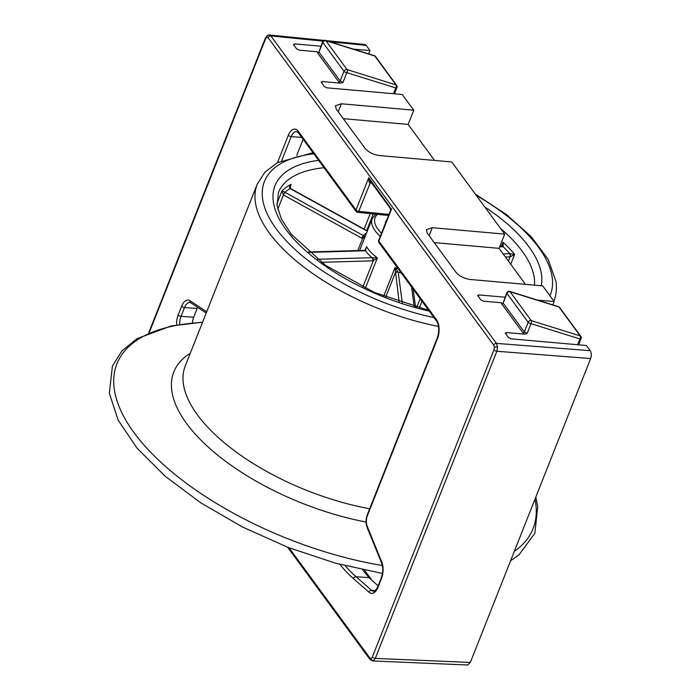 <?xml version="1.0" encoding="UTF-8"?>
<svg xmlns="http://www.w3.org/2000/svg" width="700" height="700" viewBox="0 0 700 700"><rect width="100%" height="100%" fill="white"/><g stroke="black" fill="none" stroke-linecap="round" stroke-linejoin="round"><path stroke-width="1.05" d="M269.325 35L323.96 40.407M269.43 35.009L267.951 35.21A2.275 1.89 69 0 1 268.695 35.114L270.856 35.945L496.44 343.376L497.534 346.981L496.86 351.251L375.261 658.394L373.275 660.826L372.496 660.931M296.73 155.435L303.135 139.256M197.645 307.352A11.393 5.897 -85.9 0 0 197.155 308.455L184.52 307.562L181.055 316.321L193.69 317.214L197.155 308.455M193.69 317.214A11.393 5.897 -85.9 0 0 192.421 322.84M362.574 569.782L369.031 577.64L378.114 585.891M326.261 40.635L364.779 44.459L366.214 45.395L329.989 41.799M368.699 53.9L370.011 50.575L366.214 45.395M434.56 160.431L408.126 124.407L413.761 110.189L402.246 94.5L326.953 87.832L324.1 86.406L321.16 81.944M525.49 284.366L499.065 248.343L504.691 234.115L451.745 161.954L379.339 155.54C373.231 154.63 368.471 152.25 365.085 148.409L336.306 109.191L335.422 105.718L341.355 103.775L413.761 110.189M552.878 304.902L554.19 301.578L542.684 285.889L470.278 279.475C464.161 278.556 459.41 276.185 456.024 272.344L427.245 233.126L426.361 229.652L432.294 227.701L504.691 234.115M497.534 346.981A2.275 0.455 176.9 0 0 494.358 347.296L493.71 345.135A2.275 1.662 -36.3 0 1 496.44 343.376L590.222 350.683L586.425 345.502L511.123 338.835L508.27 337.409L505.33 332.946M590.222 350.683C591.491 352.87 591.631 355.504 590.651 358.558L496.86 351.251A2.275 1.015 21.6 0 1 493.964 349.86L494.358 347.296M373.275 660.826A2.275 1.89 -111 0 1 371.158 658.455L372.356 657.003A2.275 1.015 21.6 0 0 375.261 658.394L470.33 662.454L590.651 358.558M470.33 662.454L467.661 665L372.61 660.94L369.959 659.444A2.275 1.662 -36.3 0 1 369.854 657.956L371.158 658.455M321.335 82.635L322.341 81.55L340.445 83.16L338.783 81.839L317.599 52.972L317.415 51.782L299.32 50.181L296.467 48.755L293.527 44.292M293.711 44.984L294.717 43.899L320.845 46.218M353.316 49.096L370.011 50.575M505.514 333.637L506.52 332.553L524.615 334.162L522.961 332.841L501.778 303.975L501.594 302.785L483.499 301.184L480.646 299.757L477.706 295.295M477.881 295.986L478.896 294.91L505.015 297.22M537.495 300.099L554.19 301.578M338.783 81.839A1.137 0.831 -36.3 0 0 340.148 80.955L343.98 71.277L322.796 42.411A2.275 1.015 -158.4 0 1 322.621 41.711L318.964 52.089L340.148 80.955L342.991 82.399L340.445 83.16M522.961 332.841A1.137 0.831 -36.3 0 0 524.326 331.957L528.159 322.28L506.975 293.414A2.275 1.015 -158.4 0 1 506.8 292.714L503.142 303.1L524.326 331.957L527.17 333.401L524.615 334.162M408.126 124.407L343.254 118.668M499.065 248.343L434.192 242.594M370.86 181.912A2.275 1.146 -81.2 0 0 370.02 182.875C368.944 182.359 368.524 180.635 368.751 177.704L370.256 181.09L390.32 208.434L390.565 210.35L391.606 208.854L378.849 241.089L436.485 319.646A13.667 7.079 94.1 0 1 437.5 338.546L367.456 515.471A9.109 4.716 -85.9 0 0 367.29 526.514L381.745 561.934A13.667 7.079 94.1 0 1 381.491 578.506L378.017 587.265A13.667 7.079 94.1 0 1 369.014 592.244L353.483 578.664A230.099 119.192 94.1 0 1 339.859 564.366M390.863 208.373L368.751 177.704L355.994 209.939A2.275 1.015 21.6 0 0 358.75 211.33L388.955 214.41M370.904 181.974A2.275 1.094 -84.2 0 0 370.221 182.901L358.75 211.33A2.275 1.094 -84.2 0 1 357.7 212.345L388.526 215.495M365.216 236.373L362.574 238.551L361.743 238.184A2.275 0.56 -61.1 0 1 363.44 235.611L365.216 236.373M365.881 249.112L366.572 246.584L365.453 250.749L308.928 252.385M399.123 301.98L395.019 267.654L398.213 272.116L402.334 303.047M362.845 287.105L373.284 260.741L372.514 260.846A2.275 1.417 -91.7 0 0 372.059 257.688L377.37 257.915L373.284 260.741A2.275 1.181 -102.9 0 0 372.496 257.679M290.579 188.571A2.275 0.682 120.7 0 0 290.5 188.484A2.275 0.682 120.7 0 0 290.089 188.545C289.275 187.023 289.616 185.614 291.121 184.319L290.308 185.972M361.743 238.184L283.447 194.976A2.275 1.015 21.6 0 0 283.316 194.906L281.995 190.846L284.891 192.273A4.559 2.03 -158.4 0 1 285.136 192.404L363.44 235.611A42.149 18.777 -158.4 0 1 366.564 232.934M502.084 246.444L503.02 242.191L503.213 246.75A4.559 2.03 -158.4 0 1 502.994 246.759L499.651 246.855M503.125 253.89L509.6 253.697A4.559 2.03 -158.4 0 1 509.836 253.697L514.631 254.371L510.169 256.856A2.275 1.321 -89.1 0 0 509.836 253.697A134.409 59.885 21.6 0 0 503.213 246.75A2.275 1.505 85.6 0 0 502.294 246.374A2.275 1.505 85.6 0 1 502.294 246.374A2.275 1.505 85.6 0 0 502.233 246.382M395.316 273.429A2.275 1.977 -7.6 0 1 398.213 272.116A42.149 18.777 -158.4 0 0 401.398 273.166M385.7 297.098L395.29 272.886A2.275 1.732 0.2 0 1 398.134 271.828M308.473 252L364.639 250.364A2.275 1.417 88.3 0 1 365.453 250.749A42.149 18.777 -158.4 0 0 372.059 257.688L317.336 259.271M364.814 250.381A2.275 1.181 77.1 0 1 364.963 250.32L364.963 250.32A2.275 1.181 77.1 0 1 365.811 250.661M290.386 185.78L290.684 188.589A2.275 0.56 118.9 0 0 290.334 188.685A4.559 2.03 -158.4 0 1 290.089 188.545A134.409 59.885 21.6 0 0 284.891 192.273L283.316 194.906M357.822 250.565L362.574 238.551A2.275 0.761 -72.1 0 1 363.834 235.821M265.624 38.657A2.275 1.015 21.6 0 1 265.449 37.958L267.951 35.21A2.275 1.89 69 0 0 266.822 37.196L265.624 38.657L149.249 332.579M493.71 345.135L268.126 37.695L266.822 37.196M268.126 37.695A2.275 1.662 -36.3 0 1 270.856 35.945L322.98 41.107M364.543 570.194L372.321 580.79M577.64 344.724L579.924 338.957A2.275 1.374 107.4 0 0 580.151 335.877A2.275 1.662 -36.3 0 1 580.843 336.35L559.659 307.493A2.275 1.662 143.7 0 0 558.976 307.011A2.275 1.374 -72.6 0 0 558.504 306.661L509.6 291.375A2.275 1.374 -72.6 0 1 510.073 291.734L531.247 320.6L580.151 335.877L558.976 307.011L510.073 291.734A2.275 1.662 143.7 0 0 506.975 293.414L503.142 303.1A1.137 0.831 -36.3 0 1 501.778 303.975M578.637 344.811L581.122 338.537A2.275 1.015 -158.4 0 1 579.924 338.957L531.02 323.671A2.275 1.015 21.6 0 1 528.159 322.28A2.275 1.662 -36.3 0 1 531.247 320.6A2.275 1.374 107.4 0 1 531.02 323.671L527.17 333.401M176.61 324.914A13.667 7.079 94.1 0 1 178.194 314.921L181.659 306.162A13.667 7.079 94.1 0 1 190.102 300.755L206.701 311.806M277.48 162.627L288.321 135.24A13.667 7.079 94.1 0 1 298.349 131.39L355.994 209.939A2.275 1.662 -36.3 0 0 356.099 211.426A2.275 2.275 0 0 0 357.7 212.345M289.004 547.767L369.854 657.956M372.356 657.003L493.964 349.86M301.761 137.384L291.183 136.631L281.733 160.51M393.47 93.721L395.754 87.955A2.275 1.374 107.4 0 0 395.981 84.875A2.275 1.662 -36.3 0 1 396.664 85.348L375.489 56.481A2.275 1.662 143.7 0 0 374.797 56.009A2.275 1.374 -72.6 0 0 374.325 55.659L325.421 40.373A2.275 1.374 -72.6 0 1 325.894 40.731L347.078 69.598L395.981 84.875L374.797 56.009L325.894 40.731A2.275 1.662 143.7 0 0 322.796 42.411L318.964 52.089A1.137 0.831 -36.3 0 1 317.599 52.972M394.467 93.809L396.944 87.535A2.275 1.015 -158.4 0 1 395.754 87.955L346.841 72.669A2.275 1.015 21.6 0 1 343.98 71.277A2.275 1.662 -36.3 0 1 347.078 69.598A2.275 1.374 107.4 0 1 346.841 72.669L342.991 82.399M322.341 81.55L321.711 83.151M506.52 332.553L505.89 334.154M478.896 294.91L478.258 296.502M294.717 43.899L294.088 45.5M341.355 103.775L338.196 111.764M432.294 227.701L429.126 235.699M369.031 577.64L356.002 576.721L371.543 590.301L375.252 590.564M178.194 314.921A2.275 1.015 21.6 0 0 181.055 316.321A11.393 5.897 -85.9 0 0 179.725 324.389M190.102 300.755A2.275 1.873 123.6 0 0 190.785 302.794L189.936 302.47A11.393 5.897 -85.9 0 0 184.52 307.562A2.275 1.015 21.6 0 1 181.659 306.162M298.349 131.39A2.275 1.662 143.7 0 0 298.463 132.877L296.599 131.548A11.393 5.897 -85.9 0 0 291.183 136.631A2.275 1.015 21.6 0 1 288.321 135.24M369.014 592.244A2.275 1.811 -48.8 0 1 371.543 590.301A11.393 5.897 -85.9 0 0 373.634 591.238C374.22 592.174 375.62 590.616 377.842 586.565A2.275 1.015 -158.4 0 0 378.017 587.265M345.17 565.74A227.815 118.011 -85.9 0 0 356.002 576.721A2.275 1.811 -48.8 0 0 353.483 578.664M390.565 210.35L378.674 240.389A2.275 1.015 -158.4 0 0 378.849 241.089A2.275 1.662 143.7 0 0 378.954 242.576L436.59 321.125C439.145 325.281 439.399 330.855 437.325 337.846L367.281 514.771C365.706 519.199 365.654 523.451 367.124 527.511L381.579 562.931C383.215 567.525 383.127 572.477 381.316 577.806L377.842 586.565M436.485 319.646A2.275 1.662 143.7 0 0 436.59 321.125M437.5 338.546A2.275 1.015 -158.4 0 1 437.325 337.846M367.456 515.471A2.275 1.015 -158.4 0 1 367.281 514.771M367.29 526.514A2.275 1.348 157.8 0 0 367.124 527.511M381.745 561.934A2.275 1.348 157.8 0 0 381.579 562.931M381.491 578.506A2.275 1.015 -158.4 0 1 381.316 577.806M371.691 183.05L370.221 182.901M438.515 326.428A159.469 71.059 -158.4 0 1 255.316 201.827A159.469 71.059 -158.4 0 1 257.25 184.135L185.29 365.89A159.469 71.059 21.6 0 0 183.356 383.574A159.469 71.059 21.6 0 0 369.661 508.769M366.056 522.034A167.912 74.812 -158.4 0 1 171.78 390.565A167.912 74.812 -158.4 0 1 190.286 353.264M202.484 322.464A223.799 99.715 21.6 0 0 114.205 388.658A223.799 99.715 21.6 0 0 382.349 565.521M514.299 551.399A223.799 99.715 21.6 0 0 535.789 503.781A223.799 99.715 21.6 0 0 534.992 499.126M484.759 206.955A142.389 63.446 -158.4 0 1 541.511 274.724A142.389 63.446 -158.4 0 1 541.205 285.757M429.249 311.132A142.389 63.446 -158.4 0 1 273.289 201.477A142.389 63.446 -158.4 0 1 318.596 160.326M534.468 285.162A136.692 60.9 21.6 0 0 534.266 277.996A136.692 60.9 21.6 0 0 500.491 228.384M380.249 236.407A39.865 17.762 -158.4 0 1 371.726 223.107A39.865 17.762 -158.4 0 1 372.207 218.68L359.608 250.513M377.484 214.366A37.59 16.748 21.6 0 0 374.623 221.795A37.59 16.748 21.6 0 0 381.5 233.24M313.828 153.816A153.781 68.521 21.6 0 0 262.561 198.546A153.781 68.521 21.6 0 0 434.026 317.634M549.938 295.776A153.781 68.521 21.6 0 0 552.239 277.655A153.781 68.521 21.6 0 0 476.306 195.431M501.358 246.4L503.02 242.191A136.692 60.9 -158.4 0 1 514.631 254.371L510.729 264.241M364.096 229.101L370.221 213.623M276.876 203.779L281.995 190.846A136.692 60.9 -158.4 0 1 291.121 184.319L290.045 187.031M289.879 187.46L289.231 189.079M324.039 167.737A136.692 60.9 21.6 0 0 278.434 192.526L277.06 205.468L281.391 219.048L291.2 234.203L325.649 265.387L374.334 292.408L428.662 310.319M365.12 250.241L366.572 246.584A39.865 17.762 21.6 0 0 377.37 257.915L365.339 288.304M383.679 296.301L395.019 267.654A39.865 17.762 21.6 0 0 398.265 268.896M416.762 307.361L420.175 298.76M385.297 223.659A26.198 11.672 -158.4 0 1 386.654 220.22M414.181 306.652L411.574 287.035M372.514 260.846L321.379 262.325M285.136 192.404A2.275 0.56 -61.1 0 0 283.447 194.976L277.777 209.274M367.273 231.149L290.334 188.685M373.257 213.938L366.686 230.536M508.392 261.056L510.055 256.856L505.409 256.988M421.977 301.219L419.283 308.035M510.169 256.856A2.275 1.015 21.6 0 0 510.055 256.856A2.275 1.417 -91.7 0 0 509.6 253.697M499.809 246.444L502.18 246.382A2.275 1.417 88.3 0 1 502.994 246.759M190.785 302.794L206.202 313.058M298.463 132.877L356.099 211.426M287.621 547.234L369.959 659.444M265.449 37.958L148.706 332.806M559.659 307.493A2.275 2.275 0 0 0 558.504 306.661M509.6 291.375A2.275 2.275 0 0 0 506.8 292.714M581.122 338.537A2.275 2.275 0 0 0 580.843 336.35M396.944 87.535A2.275 2.275 0 0 0 396.664 85.348M375.489 56.481A2.275 2.275 0 0 0 374.325 55.659M325.421 40.373A2.275 2.275 0 0 0 322.621 41.711M378.674 240.389A2.275 2.275 0 0 0 378.954 242.576M535.806 497.07L537.749 506.537L534.87 533.26L519.085 554.706L510.58 560.779M382.463 573.475L335.685 563.229L288.269 547.488L242.559 527.03L200.804 502.854L165.06 476.149L137.051 448.166L118.151 420.149L109.349 393.225L112.429 365.986L121.984 350.849L136.981 338.695L171.045 325.99L202.597 322.175M553.796 301.551C556.22 295.348 556.955 288.715 556.01 281.645L548.222 259.49L531.344 236.793L506.546 214.602L475.361 194.136M313.014 152.714L277.296 162.724L265.002 172.069L257.25 184.135M375.69 214.183L372.207 218.68M413.158 289.188L415.529 307.029M364.639 250.364L365.899 249.069M290.684 188.589L367.369 230.912"/></g></svg>
